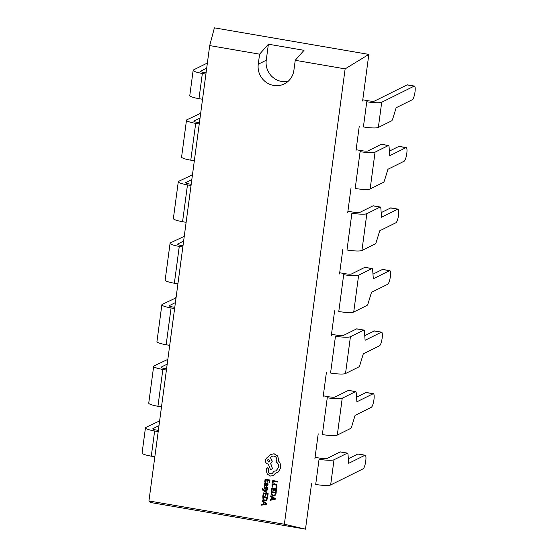 <?xml version="1.0" encoding="UTF-8"?>
<svg xmlns="http://www.w3.org/2000/svg" width="557" height="557" viewBox="0 0 557 557"><rect width="100%" height="100%" fill="white"/><g stroke="black" fill="none" stroke-linecap="round" stroke-linejoin="round"><path stroke-width="0.84" d="M167.838 359.362L154.052 365.893A12.379 1.97 7.6 0 0 153.662 366.297L148.747 403.115A12.379 1.97 -172.4 0 0 157.944 406.276L161.495 406.889M166.411 370.071L162.86 369.458A12.379 1.97 7.6 0 1 153.662 366.297M355.714 391.599A4.95 1.121 99.8 0 0 355.519 391.634L342.221 398.248A12.379 1.97 7.6 0 1 327.265 397.733L322.357 434.551A12.379 1.97 -172.4 0 0 337.305 435.066L350.611 428.451A4.95 1.121 99.8 0 0 351.815 426.14L355.088 415.369L371.317 407.306A6.928 1.574 99.8 0 0 373.865 400.225A6.928 1.574 99.8 0 0 373.399 393.695A6.928 1.574 99.8 0 0 373.127 393.743L356.898 401.806L356.236 392.991A4.95 1.121 99.8 0 0 355.714 391.599L348.585 390.373A4.95 1.121 99.8 0 0 348.39 390.408L335.091 397.023A4.95 0.787 7.6 0 1 329.11 396.814L323.283 395.811M166.571 368.866L164.698 368.546A4.95 0.787 7.6 0 1 161.022 367.279A4.95 0.787 7.6 0 1 161.175 367.119L167.204 364.125M167.351 359.279A4.95 1.121 -80.2 0 1 167.539 359.244L167.845 359.3M373.399 393.695L366.269 392.469A6.928 1.574 99.8 0 0 365.998 392.518L356.557 397.211M176.047 297.842L162.261 304.366A12.379 1.97 7.6 0 0 161.871 304.776L156.956 341.587A12.379 1.97 -172.4 0 0 166.153 344.755L169.704 345.368M174.62 308.55L171.069 307.937A12.379 1.97 7.6 0 1 161.871 304.776M363.923 330.078A4.95 1.121 99.8 0 0 363.728 330.113L350.43 336.72A12.379 1.97 7.6 0 1 335.474 336.205L330.566 373.023A12.379 1.97 -172.4 0 0 345.521 373.538L358.819 366.931A4.95 1.121 99.8 0 0 360.024 364.612L363.296 353.848L379.526 345.779A6.928 1.574 99.8 0 0 382.074 338.705A6.928 1.574 99.8 0 0 381.608 332.167A6.928 1.574 99.8 0 0 381.336 332.216L365.107 340.285L364.445 331.471A4.95 1.121 99.8 0 0 363.923 330.078L356.793 328.853A4.95 1.121 99.8 0 0 356.598 328.888L343.3 335.495A4.95 0.787 7.6 0 1 337.319 335.293L331.492 334.291M174.78 307.346L172.907 307.018A4.95 0.787 7.6 0 1 169.231 305.758A4.95 0.787 7.6 0 1 169.384 305.591L175.413 302.597M175.559 297.758A4.95 1.121 -80.2 0 1 175.747 297.723L176.054 297.772M381.608 332.167L374.478 330.942A6.928 1.574 99.8 0 0 374.207 330.99L364.765 335.683M184.256 236.321L170.47 242.845A12.379 1.97 7.6 0 0 170.08 243.249L165.164 280.067A12.379 1.97 -172.4 0 0 174.362 283.235L177.913 283.84M182.828 247.023L179.277 246.417A12.379 1.97 7.6 0 1 170.08 243.249M372.132 268.558A4.95 1.121 99.8 0 0 371.937 268.592L358.638 275.2A12.379 1.97 7.6 0 1 343.683 274.685L338.774 311.502A12.379 1.97 -172.4 0 0 353.73 312.017L367.028 305.41A4.95 1.121 99.8 0 0 368.233 303.092L371.505 292.321L387.735 284.258A6.928 1.574 99.8 0 0 390.283 277.177A6.928 1.574 99.8 0 0 389.816 270.646A6.928 1.574 99.8 0 0 389.545 270.695L373.315 278.758L372.654 269.95A4.95 1.121 99.8 0 0 372.132 268.558L365.002 267.332A4.95 1.121 99.8 0 0 364.807 267.367L351.509 273.974A4.95 0.787 7.6 0 1 345.528 273.766L339.7 272.763M182.988 245.818L181.116 245.498A4.95 0.787 7.6 0 1 177.439 244.231A4.95 0.787 7.6 0 1 177.599 244.07L183.622 241.077M183.768 236.238A4.95 1.121 -80.2 0 1 183.963 236.203L184.263 236.252M389.816 270.646L382.687 269.421A6.928 1.574 99.8 0 0 382.415 269.47L372.974 274.162M192.464 174.794L178.679 181.324A12.379 1.97 7.6 0 0 178.289 181.728L173.373 218.546A12.379 1.97 -172.4 0 0 182.571 221.707L186.122 222.32M191.037 185.502L187.486 184.889A12.379 1.97 7.6 0 1 178.289 181.728M380.34 207.03A4.95 1.121 99.8 0 0 380.146 207.065L366.847 213.679A12.379 1.97 7.6 0 1 351.892 213.164L346.983 249.982A12.379 1.97 -172.4 0 0 361.939 250.497L375.237 243.882A4.95 1.121 99.8 0 0 376.441 241.564L379.714 230.8L395.943 222.737A6.928 1.574 99.8 0 0 398.492 215.656A6.928 1.574 99.8 0 0 398.025 209.119A6.928 1.574 99.8 0 0 397.754 209.167L381.524 217.237L380.863 208.422A4.95 1.121 99.8 0 0 380.34 207.03L373.211 205.805A4.95 1.121 99.8 0 0 373.016 205.839L359.718 212.454A4.95 0.787 7.6 0 1 353.737 212.245L347.909 211.242M191.197 184.297L189.324 183.977A4.95 0.787 7.6 0 1 185.648 182.71A4.95 0.787 7.6 0 1 185.808 182.55L191.831 179.556M191.977 174.71A4.95 1.121 -80.2 0 1 192.172 174.675L192.471 174.731M398.025 209.119L390.896 207.893A6.928 1.574 99.8 0 0 390.624 207.942L381.183 212.642M200.673 113.273L186.887 119.797A12.379 1.97 7.6 0 0 186.498 120.201L181.589 157.018A12.379 1.97 -172.4 0 0 190.779 160.186L194.33 160.799M199.246 123.981L195.695 123.369A12.379 1.97 7.6 0 1 186.498 120.201M388.549 145.509A4.95 1.121 99.8 0 0 388.354 145.544L375.056 152.152A12.379 1.97 7.6 0 1 360.101 151.636L355.192 188.454A12.379 1.97 -172.4 0 0 370.147 188.969L383.446 182.362A4.95 1.121 99.8 0 0 384.65 180.043L387.923 169.279L404.152 161.21A6.928 1.574 99.8 0 0 406.701 154.136A6.928 1.574 99.8 0 0 406.234 147.598A6.928 1.574 99.8 0 0 405.962 147.647L389.733 155.716L389.071 146.902A4.95 1.121 99.8 0 0 388.549 145.509L381.42 144.284A4.95 1.121 99.8 0 0 381.225 144.319L367.926 150.926A4.95 0.787 7.6 0 1 361.946 150.724L356.118 149.722M199.406 122.77L197.533 122.449A4.95 0.787 7.6 0 1 193.857 121.189A4.95 0.787 7.6 0 1 194.017 121.022L200.04 118.028M200.186 113.189A4.95 1.121 -80.2 0 1 200.381 113.155L200.68 113.203M406.234 147.598L399.104 146.373A6.928 1.574 99.8 0 0 398.833 146.421L389.392 151.114M159.629 420.89L145.843 427.414A12.379 1.97 7.6 0 0 145.454 427.818L142.091 453.008A12.379 1.97 -172.4 0 0 151.288 456.176L154.839 456.789M158.202 431.598L154.644 430.986A12.379 1.97 7.6 0 1 145.454 427.818M347.505 453.126A4.95 1.121 99.8 0 0 347.31 453.161L334.012 459.769A12.379 1.97 7.6 0 1 319.057 459.253L315.701 484.444A12.379 1.97 -172.4 0 0 330.649 484.959L363.108 468.827A6.928 1.574 99.8 0 0 365.657 461.753A6.928 1.574 99.8 0 0 365.19 455.215A6.928 1.574 99.8 0 0 364.919 455.264L348.689 463.327L348.028 454.519A4.95 1.121 99.8 0 0 347.505 453.126L340.376 451.901A4.95 1.121 99.8 0 0 340.181 451.936L326.882 458.543A4.95 0.787 7.6 0 1 320.902 458.334L315.074 457.332M158.362 430.387L156.489 430.067A4.95 0.787 7.6 0 1 152.813 428.799A4.95 0.787 7.6 0 1 152.966 428.639L158.996 425.645M159.142 420.807A4.95 1.121 -80.2 0 1 159.33 420.772L159.636 420.82M365.19 455.215L358.06 453.99A6.928 1.574 99.8 0 0 357.789 454.039L348.348 458.731M205.902 74.081L202.351 73.468A12.379 1.97 7.6 0 1 193.154 70.307A12.379 1.97 7.6 0 1 193.544 69.904L207.378 63.025M193.154 70.307L189.798 95.498A12.379 1.97 -172.4 0 0 198.988 98.666L202.539 99.271M414.443 86.077A6.928 1.574 99.8 0 0 414.171 86.126L381.712 102.258A12.379 1.97 7.6 0 1 366.764 101.743L363.401 126.933A12.379 1.97 -172.4 0 0 378.356 127.449L391.655 120.834A4.95 1.121 99.8 0 0 392.859 118.523L396.131 107.752L412.361 99.689A6.928 1.574 99.8 0 0 414.909 92.608A6.928 1.574 99.8 0 0 414.443 86.077L407.313 84.852A6.928 1.574 99.8 0 0 407.042 84.901L374.589 101.033A4.95 0.787 7.6 0 1 368.609 100.824L362.774 99.821M206.062 72.876L204.196 72.556A4.95 0.787 7.6 0 1 200.513 71.289A4.95 0.787 7.6 0 1 200.673 71.129L206.696 68.135M273.654 85.437A18.562 17.838 -116.4 0 0 284.342 83.898A18.562 17.838 -116.4 0 0 293.894 70.335L295.238 60.295L304.025 50.325L268.39 44.198L259.597 54.168L258.26 64.208A18.562 17.838 -116.4 0 0 273.654 85.437M268.39 44.198L266.246 60.24A18.562 17.838 -116.4 0 0 281.647 81.468A18.562 17.838 -116.4 0 0 288.073 81.385M266.712 504.134L266.866 503.424L262.284 500.715L262.131 501.453L263.391 502.149L263.113 504.203L261.727 504.482L261.63 505.185L266.712 504.134L266.803 503.458L262.222 500.75M263.468 495.633L263.74 493.613L265.369 493.892L265.132 495.66L265.682 495.751L265.919 493.989L267.464 494.254L267.214 496.155L267.771 496.252L268.105 493.718L263.273 492.882L262.918 495.535L263.468 495.633L263.795 493.627M267.771 496.252L268.168 493.683L263.273 492.882M265.682 495.751L265.974 494.003M266.817 492.813L266.9 492.172L264.157 490.64L267.172 490.125L267.263 489.436L263.635 490.223L262.758 488.788L262.117 489.088L263.057 490.536L266.817 492.813L266.963 492.144L264.22 490.613M267.172 490.125L267.325 489.408L263.698 490.195L262.82 488.761L262.222 488.698M265.229 487.904L264.512 487.201L264.979 486.24L264.352 486.136L264.102 488.162L264.798 488.684L266.726 487.201M266.121 486.665L267.437 487.076L267.318 488.907L267.374 487.103L266.692 486.581L264.819 488.036L264.45 487.229L264.979 486.24M264.798 488.684L266.009 487.828M267.444 485.6L268.049 484.611L267.889 483.351L267.235 483.274L267.499 484.499L266.559 485.07L266.559 484.005L265.585 482.641L264.812 482.815L264.429 483.587L264.902 484.785L264.366 484.694L264.283 485.307L267.409 485.613L267.987 484.646L267.826 483.379L267.235 483.274M264.867 484.736L264.366 484.694M264.812 482.815L265.647 482.613L264.874 482.787L265.647 482.613L266.615 483.97L266.622 485.043L267.562 484.472M274.65 495.869L275.993 493.822L276.181 492.416L271.287 491.615L271.524 494.999L273.229 496.05L275.04 495.605L276.119 492.444L271.287 491.615M259.597 54.168L209.704 45.59L148.942 500.959L284.369 524.241L345.131 68.873L295.238 60.295M272.965 483.253L273.222 481.29L277.504 482.028L277.595 481.394L272.763 480.559L272.415 483.156L272.965 483.253L273.285 481.304M277.504 482.028L277.651 481.359L272.763 480.559M276.613 487.862L276.961 486.727L276.495 484.792L274.712 483.761L272.881 484.089L271.997 485.669L272.095 487.083L272.693 487.187L272.54 485.857L273.215 484.681L274.657 484.437L276.042 485.203L276.397 486.637L275.959 487.744L276.669 487.828L277.024 486.693L276.557 484.764L274.775 483.727L272.944 484.061M272.693 487.187L272.603 485.829L273.438 484.555M271.962 490.78L272.227 488.768L273.856 489.046L273.619 490.808L274.169 490.898L274.406 489.137L275.952 489.408L275.701 491.309L276.258 491.399L276.592 488.865L271.76 488.036L271.412 490.682L271.962 490.78L272.282 488.774M276.258 491.399L276.655 488.837L271.76 488.036M274.169 490.898L274.462 489.15M275.207 499.288L275.353 498.578L270.772 495.869L270.618 496.6L271.879 497.304L271.607 499.351L270.215 499.629L270.124 500.332L275.207 499.288L275.297 498.606L270.716 495.897M265.292 481.986L265.564 479.974L267.186 480.252L266.949 482.014L267.506 482.111L267.736 480.35L269.289 480.614L269.031 482.515L269.588 482.613L269.929 480.071L265.097 479.243L264.742 481.896L265.292 481.986L265.619 479.981M269.588 482.613L269.985 480.043L265.097 479.243M267.506 482.111L267.799 480.357M266.615 500.423L266.128 500.736L267.499 498.668L267.687 497.269L262.8 496.468L263.036 499.852L264.742 500.903L266.552 500.451L267.632 497.297L262.8 496.468M277.045 472.768L278.416 471.883L280.839 467.427L280.06 462.992L278.751 461.196L277.818 456.086L274.121 453.767L270.18 454.596M273.215 475.587L275.443 473.332M272.317 473.61L270.744 473.826C269.212 473.436 268.432 472.44 268.397 470.839L268.669 469.064L267.75 467.789L267.088 467.901M276.133 470.804L273.821 471.271L272.282 473.624L270.681 473.854C269.149 473.464 268.37 472.475 268.335 470.874L268.613 469.091L267.687 467.824L267.116 467.887M267.75 467.789L266.49 468.653L266.211 470.721L267.332 474.174L270.423 476.033L273.188 475.601L275.388 473.339L278.354 471.911L280.777 467.455L279.997 463.027L278.695 461.224L277.755 456.12L274.058 453.802L270.117 454.623L268.098 457.144L267.151 457.443L265.313 460.068C265.229 462.233 266.218 463.598 268.286 464.162L270.514 469.565L272.54 468.757L270.765 463.654L272.282 461.224L270.451 457.548L271.809 456.301M268.105 457.123L267.186 457.429M270.117 454.623L270.737 454.275M362.614 101.026L368.831 54.405L214.403 27.85L209.704 45.59M148.942 500.959L151.058 502.595L305.494 529.15L311.551 483.734M314.914 458.543L318.207 433.833M323.123 397.016L326.416 372.313M331.331 335.495L334.625 310.792M339.54 273.974L342.834 249.264M347.749 212.447L351.042 187.744M355.958 150.926L359.251 126.216M284.369 524.241L305.494 529.15M345.131 68.873L368.831 54.405M274.678 495.855L275.102 495.57M275.478 492.987L271.753 492.346L271.962 494.609L273.299 495.382L274.733 495.076L275.478 492.987M271.809 492.353L272.025 494.581L273.362 495.347L274.796 495.041M271.607 499.351L270.215 499.629M272.394 497.596L272.178 499.253L274.636 498.835L272.394 497.596M272.45 497.624L272.241 499.218L274.692 498.8M267.499 484.499L266.622 485.043M265.968 483.518L265.125 483.385L264.909 483.831L265.097 484.548L266.1 484.994L265.968 483.518M265.55 483.274L264.965 483.796L265.16 484.52L266.1 484.952M265.612 483.246L265.188 483.358M264.916 486.275L264.297 486.164M265.947 487.855L266.323 487.305L266.97 487.472L266.671 488.83L267.256 488.935M266.991 497.84L263.259 497.199L263.475 499.462L264.812 500.228L266.246 499.921L266.991 497.84M263.322 497.206L263.538 499.434L264.874 500.2L266.309 499.894M263.113 504.203L261.727 504.482M263.907 502.449L263.691 504.099L266.142 503.681L263.907 502.449M263.962 502.477L263.746 504.071L266.204 503.653M272.484 468.792L270.702 463.682L272.22 461.259L270.396 457.576L271.781 456.315L273.835 456.016C275.896 456.58 276.885 457.945 276.801 460.11L276.042 461.878C277.992 463.027 278.883 464.782 278.709 467.142L276.098 470.825L273.766 471.306M267.381 460.388L268.537 461.983L269.337 461.871L270.061 460.848L268.105 459.365L267.381 460.388L268.599 461.955L269.372 461.857M268.133 459.351L267.444 460.361M157.944 406.276L162.86 369.458M161.133 367.474L161.175 367.119M337.305 435.066L342.221 398.248M365.998 392.518L373.127 393.743M348.39 390.408L355.519 391.634M166.153 344.755L171.069 307.937M169.342 305.953L169.384 305.591M345.521 373.538L350.43 336.72M374.207 330.99L381.336 332.216M356.598 328.888L363.728 330.113M174.362 283.235L179.277 246.417M177.551 244.432L177.599 244.07M353.73 312.017L358.638 275.2M382.415 269.47L389.545 270.695M364.807 267.367L371.937 268.592M182.571 221.707L187.486 184.889M185.76 182.905L185.808 182.55M361.939 250.497L366.847 213.679M390.624 207.942L397.754 209.167M373.016 205.839L380.146 207.065M190.779 160.186L195.695 123.369M193.968 121.384L194.017 121.022M370.147 188.969L375.056 152.152M398.833 146.421L405.962 147.647M381.225 144.319L388.354 145.544M151.288 456.176L154.644 430.986M152.924 429.001L152.966 428.639M330.649 484.959L334.012 459.769M357.789 454.039L364.919 455.264M340.181 451.936L347.31 453.161M198.988 98.666L202.351 73.468M200.624 71.484L200.673 71.129M378.356 127.449L381.712 102.258M407.042 84.901L414.171 86.126M266.246 60.24L258.26 64.208"/></g></svg>
